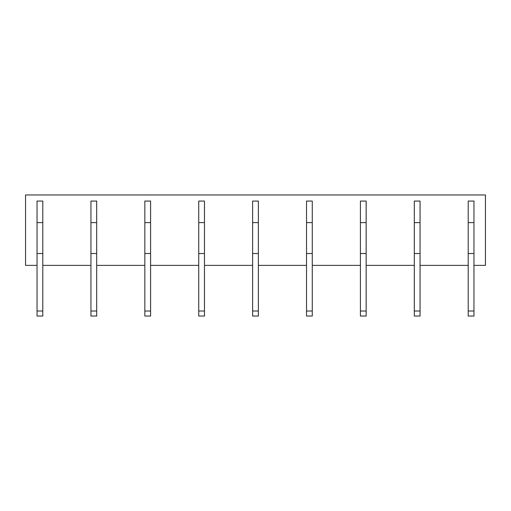 <?xml version="1.0" encoding="UTF-8"?>
<svg xmlns="http://www.w3.org/2000/svg" width="511" height="511" viewBox="0 0 511 511"><rect width="100%" height="100%" fill="white"/><g stroke="black" fill="none" stroke-linecap="round" stroke-linejoin="round"><path stroke-width="0.77" d="M37.047 265.381L25.55 265.381L25.55 194.959L485.45 194.959L485.45 265.381L473.953 265.381M42.796 265.381L90.945 265.381M96.688 265.381L144.837 265.381M150.585 265.381L198.734 265.381M204.477 265.381L252.626 265.381M258.374 265.381L306.523 265.381M312.272 265.381L360.415 265.381M366.163 265.381L414.306 265.381M420.055 265.381L468.204 265.381M37.047 316.041L42.796 316.041L42.796 311.014L37.047 311.014L37.047 316.041M37.047 222.624L42.796 222.624L42.796 201.066L37.047 201.066L37.047 253.526L42.796 253.526L42.796 311.014M37.047 253.526L37.047 311.014M42.796 222.624L42.796 253.526M90.945 316.041L96.688 316.041L96.688 311.014L90.945 311.014L90.945 316.041M90.945 222.624L96.688 222.624L96.688 201.066L90.945 201.066L90.945 253.526L96.688 253.526L96.688 311.014M90.945 253.526L90.945 311.014M96.688 222.624L96.688 253.526M144.837 316.041L150.585 316.041L150.585 311.014L144.837 311.014L144.837 316.041M144.837 222.624L150.585 222.624L150.585 201.066L144.837 201.066L144.837 253.526L150.585 253.526L150.585 311.014M144.837 253.526L144.837 311.014M150.585 222.624L150.585 253.526M198.734 316.041L204.477 316.041L204.477 311.014L198.734 311.014L198.734 316.041M198.734 222.624L204.477 222.624L204.477 201.066L198.734 201.066L198.734 253.526L204.477 253.526L204.477 311.014M198.734 253.526L198.734 311.014M204.477 222.624L204.477 253.526M252.626 316.041L258.374 316.041L258.374 311.014L252.626 311.014L252.626 316.041M252.626 222.624L258.374 222.624L258.374 201.066L252.626 201.066L252.626 253.526L258.374 253.526L258.374 311.014M252.626 253.526L252.626 311.014M258.374 222.624L258.374 253.526M306.523 316.041L312.272 316.041L312.272 311.014L306.523 311.014L306.523 316.041M306.523 222.624L312.272 222.624L312.272 201.066L306.523 201.066L306.523 253.526L312.272 253.526L312.272 311.014M306.523 253.526L306.523 311.014M312.272 222.624L312.272 253.526M360.415 316.041L366.163 316.041L366.163 311.014L360.415 311.014L360.415 316.041M360.415 222.624L366.163 222.624L366.163 201.066L360.415 201.066L360.415 253.526L366.163 253.526L366.163 311.014M360.415 253.526L360.415 311.014M366.163 222.624L366.163 253.526M414.306 316.041L420.055 316.041L420.055 311.014L414.306 311.014L414.306 316.041M414.306 222.624L420.055 222.624L420.055 201.066L414.306 201.066L414.306 253.526L420.055 253.526L420.055 311.014M414.306 253.526L414.306 311.014M420.055 222.624L420.055 253.526M468.204 316.041L473.953 316.041L473.953 311.014L468.204 311.014L468.204 316.041M468.204 222.624L473.953 222.624L473.953 201.066L468.204 201.066L468.204 253.526L473.953 253.526L473.953 311.014M468.204 253.526L468.204 311.014M473.953 222.624L473.953 253.526"/></g></svg>

